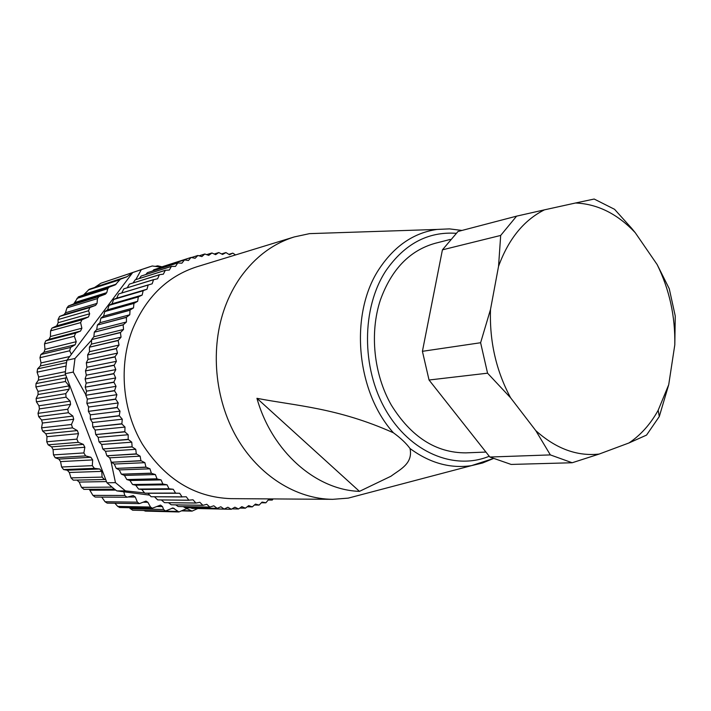 <?xml version="1.0" encoding="UTF-8"?>
<svg xmlns="http://www.w3.org/2000/svg" width="711" height="711" viewBox="0 0 711 711"><rect width="100%" height="100%" fill="white"/><g stroke="black" fill="none" stroke-linecap="round" stroke-linejoin="round"><path stroke-width="1.07" d="M450.303 239.429L435.203 243.286C409.732 250.432 391.45 269.353 380.367 300.042C369.48 332.97 373.746 374.253 391.308 405.083C411.136 436.972 435.985 452.898 465.874 452.871L485.933 452.063M365.294 493.63L348.23 498.127L332.748 499.326L230.675 498.642C194.387 497.229 164.943 479.036 142.324 444.055C122.31 410.229 118.515 365.498 132.468 329.513C145.933 297.26 167.361 276.366 196.751 266.821L294.345 236.914L309.525 233.635L327.167 233.048M332.748 499.326C296.345 499.095 258.724 475.775 236.576 437.265C214.526 398.72 210.074 347.741 225.04 307.036C229.093 296.06 234.31 286.053 240.674 277.023C255.222 256.893 273.113 243.526 294.345 236.914M359.464 491.363L390.997 476.21C399.795 469.527 413.215 463.759 410.025 448.517C406.132 443.22 400.586 437.976 393.387 432.777C337.361 407.705 295.749 405.857 256.938 398.311C271.895 451.681 316.031 490.021 359.464 491.363L256.938 398.311M575.537 202.999L594.174 199.036L614.562 209.31L631.555 228.187L635.207 232.648L631.652 229.004C614.704 212.545 596.005 203.87 575.537 202.999L544.422 209.852C523.829 220.188 508.534 239.012 498.544 266.332L490.501 309.481C489.435 341.333 496.136 370.778 510.596 397.796L535.801 430.653C555.931 448.677 577.056 456.48 599.16 454.062L628.986 442.953C640.744 435.052 650.476 424.165 658.173 410.274L668.722 384.687L674.801 344.862C675.317 316.306 669.433 289.546 657.151 264.572L635.207 232.648M498.544 266.332L500.686 235.439L442.42 249.845L422.414 351.314L480.609 342.738L490.501 309.481M500.686 235.439L516.586 216.153L544.422 209.852M442.42 249.845L458 231.484L516.586 216.153M510.596 397.796L487.559 373.186L429.044 380.012L489.861 457.031L550.35 454.907L535.801 430.653M487.559 373.186L480.609 342.738M422.414 351.314L429.044 380.012M599.16 454.062L572.177 462.754L511.138 464.434L489.861 457.031M572.177 462.754L550.35 454.907M668.722 384.687L659.293 416.53L646.557 435.088L628.986 442.953M657.151 264.572L669.255 288.71L675.254 316.031L674.801 344.862M235.537 254.938L232.826 253.125L229.457 254.734L226 252.592L222.552 254.449L218.801 252.556L215.629 254.662L211.958 253L208.732 255.373L204.795 253.996L201.88 256.582L197.871 255.48L195.107 258.289L191.037 257.462L188.442 260.502L184.496 259.888L181.9 263.194L177.759 262.946L175.519 266.385L171.369 266.429L169.334 270.047L165.343 270.287L163.352 274.179L159.388 274.704L157.62 278.765L153.549 279.707L152.163 283.796L148.146 285.031L146.999 289.235L143.187 290.621L142.156 295.083L138.316 296.914L137.658 301.304L133.926 303.419L133.526 307.881L130.024 310.094L129.775 314.786L126.407 317.257L126.442 321.985L123.145 324.9L123.527 329.46L120.408 332.615L121.057 337.156L118.133 340.551L119.039 345.066L116.355 348.47L117.484 353.136L115.004 356.735L116.4 361.33L114.124 365.338L115.795 369.622L113.76 373.586L115.671 377.976L113.884 382.083L116.035 386.34L114.515 390.792L116.888 394.676L115.591 399.031L118.213 402.959L117.182 407.412L120.017 411.145L119.244 415.668L122.283 419.197L121.848 423.969L125.003 427.071L124.843 431.87L128.167 434.741L128.193 439.345L131.757 442.171L132.148 446.943L135.748 449.316L136.299 453.876L140.129 456.16L140.938 460.675L144.884 462.674L145.942 467.1L149.968 468.816L151.416 473.304L155.38 474.566L157.069 478.938L161.086 479.907L162.855 484.013L167.049 484.813L169.04 488.768L173.253 489.275L175.617 493.167L179.661 493.265L182.06 496.873L186.255 496.767L188.833 500.188L192.992 499.78L195.925 503.059L199.844 502.295L202.946 505.343L206.794 504.295L209.852 507.076L213.798 505.797L217.175 508.356L220.837 506.774L224.143 509.067L227.867 507.245L231.279 509.28L234.879 507.201L238.549 508.969L241.829 506.659L245.384 508.178L248.69 505.619L252.307 506.881L255.445 504.09L259.106 505.086L262.066 502.09L265.914 502.748L268.527 499.62L272.224 500.073L268.18 500.037M273.166 498.926L272.224 500.073M149.985 266.687L100.989 283.182L152.234 265.985L160.944 267.14M143.755 510.462L145.417 511.102M129.375 507.725L132.548 510.187L165.583 511.005L163.61 509.511L162.508 506.605L160.508 505.103L152.358 508.214L150.501 507.041L117.706 506.401L114.924 503.246M119.75 507.521L117.706 506.401M149.63 495.114L123.776 491.799L124.825 495.478L126.993 497.229L133.233 495.567L135.286 497.025L137.401 502.162L139.418 503.61L107.21 503.13L105.05 501.744L101.735 497.087M126.993 497.229L95.158 497.051L92.919 495.38L89.31 489.328M84.014 489.337L81.507 487.39L79.188 482.076L76.957 480.112L73.286 480.165L71.002 477.89L69.323 472.486L67.314 470.229L63.626 469.571L61.608 467.003L60.559 461.608L58.817 459.084L55.191 457.733L53.476 454.898L53.067 449.61L51.619 446.864L48.144 444.819L46.748 441.771L46.979 436.678L45.851 433.763L42.598 431.044L41.567 427.835L42.402 423.036L41.611 419.997L38.67 416.655L38.012 413.331L39.416 408.905L38.981 405.785L36.421 401.866L36.145 398.498L38.074 394.516L38.003 391.37L35.888 386.944L36.012 383.585L38.394 380.118L38.687 377.008L37.079 372.146L37.585 368.84L40.385 365.952L41.025 362.921L39.976 357.704L40.856 354.513L43.975 352.256L44.971 349.359L44.5 343.866L45.744 340.845L49.112 339.254L50.428 336.534L50.579 330.855L51.93 328.135L81.925 319.799L88.475 316.955L56.72 325.834L51.93 328.135M40.856 354.513L70.576 347.439L69.66 350.79L71.367 354.309L132.45 272.9L126.762 276.855L89.275 289.253L83.569 294.932L78.379 296.878L73.677 303.944L68.469 305.952L66.958 307.872L65.456 312.769L63.999 314.68L59.608 316.422L58.044 319.577L58.16 322.732L56.72 325.834M95.052 287.111L127.233 276.606M100.989 283.182L95.514 286.871M139.418 503.61L145.977 501.095L147.861 502.268L150.501 507.041M197.782 508.534L192.05 511.12L186.869 508.543L178.896 511.964L172.933 507.921L165.583 511.005M125.438 490.874L116.826 490.901L113.902 488.688L106.952 482.787L115.466 482.645L125.438 490.874L144.6 492.945M48.144 444.819L78.308 442.34L83.347 444.384L84.858 447.272L83.862 452.934L85.649 455.911L90.848 457.262L92.661 459.919L92.314 465.652L94.421 468.362L99.691 468.993L101.78 471.375L102.082 477.099L104.455 479.49L105.69 479.472L66.505 377.052L65.599 377.968L65.483 381.505L35.888 386.944M78.308 442.34L76.859 439.131L78.503 433.648L77.321 430.573L72.531 427.862L71.456 424.485L73.713 419.268L72.886 416.059L68.425 412.718L67.741 409.234L70.585 404.372L70.122 401.093L66.061 397.182L65.776 393.636L69.154 389.219L69.074 385.913L65.483 381.505M126.762 276.855L120.363 279.21L115.226 284.898L109.13 287.155L107.77 288.702L106.757 292.639L105.397 294.194L98.918 296.611L97.478 298.584L97.034 303.393L95.594 305.375L89.817 307.543L88.528 310.76L89.666 313.773L88.475 316.955M70.576 347.439L75.206 344.737L76.228 341.698L74.335 336.267L75.615 333.103L80.521 331.068L81.881 328.215L80.61 322.634L81.925 319.799M74.993 358.468L66.923 360.228L66.292 364.076L65.208 373.666L73.26 372.075L74.993 358.468L91.612 340.062M155.22 266.367L157.655 265.825L161.992 266.803M141.071 270.082L135.837 279.583M73.26 372.075L85.844 394.783M147.337 493.247L147.995 493.327M110.96 461.208L115.466 482.645M65.208 373.666L66.505 377.052M105.69 479.472L106.952 482.787M116.826 490.901L123.776 491.799M71.367 354.309L66.923 360.228M265.745 502.81L261.435 502.757M259.106 505.086L254.449 505.014M252.307 506.881L247.25 506.792M245.384 508.178L239.82 508.081M238.363 508.987L232.15 508.863M231.279 509.28L198.778 508.561M224.321 509.076L192.148 508.418L224.143 509.067M217.175 508.356L185.198 507.725L216.988 508.329M210.038 507.112L178.265 506.534L209.852 507.076M202.946 505.343L171.209 504.792L202.759 505.29M195.925 503.059L164.57 502.65L195.747 502.997M189.01 500.268L157.691 499.904L188.833 500.188M182.229 496.962L151.114 496.731L182.06 496.873M175.617 493.167L144.875 493.176L147.941 493.265L151.114 496.731M175.457 493.061L144.875 493.176M169.2 488.884L138.654 489.079L141.738 489.452L144.715 493.078M169.04 488.768L138.654 489.079M163.006 484.138L132.655 484.538L135.73 485.195L138.494 488.972M162.855 484.013L132.655 484.538M157.069 478.938L126.905 479.561L129.953 480.503L132.504 484.413M156.927 478.796L126.905 479.561M151.416 473.304L121.43 474.175L124.443 475.401L126.762 479.427M151.274 473.153L121.43 474.175M146.075 467.26L116.257 468.398L119.208 469.909L121.297 474.033M145.942 467.1L116.257 468.398M141.062 460.835L111.414 462.248L114.293 464.034L116.133 468.247M140.938 460.675L111.414 462.248M136.414 454.053L106.917 455.769L109.707 457.822L111.298 462.088M136.299 453.876L106.917 455.769M132.148 446.943L102.802 448.97L105.477 451.289L106.81 455.6M132.042 446.766L102.802 448.97M128.282 439.54L99.069 441.887L101.62 444.455L102.695 448.792M128.193 439.345L99.069 441.887M124.843 431.87L95.754 434.554L98.162 437.363L98.98 441.7M124.763 431.675L95.754 434.554M121.848 423.969L92.857 427L95.114 430.039L95.674 434.359M121.777 423.765L92.857 427M119.297 415.873L90.413 419.259L92.492 422.521L92.794 426.804M119.244 415.668L90.413 419.259M117.226 407.616L88.413 411.367L90.315 414.833L90.35 419.055M117.182 407.412L88.413 411.367M115.626 399.244L86.884 403.359L88.591 407.021L88.368 411.162M115.591 399.031L86.884 403.359M114.515 390.792L85.818 395.272L87.32 399.111L86.849 403.155M114.489 390.579L85.818 395.272M113.893 382.296L85.231 387.148L86.511 391.139L85.8 395.067M113.884 382.083L85.231 387.148M113.76 373.799L85.124 379.016L86.173 383.149L85.222 386.944M113.76 373.586L85.124 379.016M114.124 365.338L85.489 370.92L86.307 375.168L85.124 378.812M114.142 365.125L85.489 370.92M114.978 356.949L86.324 362.894L86.902 367.24L85.507 370.715M115.004 356.735L86.324 362.894M116.32 348.674L87.64 354.976L87.968 359.402L86.36 362.69M116.355 348.47L87.64 354.976M118.133 340.551L89.408 347.199L89.488 351.687L87.675 354.78M118.186 340.347L89.408 347.199M120.408 332.615L91.639 339.591L91.461 344.124L89.462 347.004M120.479 332.419L91.639 339.591M123.145 324.9L94.305 332.206L93.87 336.756L91.701 339.405M123.225 324.714L94.305 332.206M126.327 317.444L97.389 325.051L96.705 329.611L94.376 332.019M126.407 317.257L97.389 325.051M129.926 310.272L100.891 318.173L99.949 322.714L97.478 324.874M130.024 310.094L100.891 318.173M133.926 303.419L104.793 311.596L103.584 316.102L100.989 318.004M134.032 303.25L104.793 311.596M138.316 296.914L109.059 305.357L107.601 309.792L104.89 311.436M138.432 296.745L109.059 305.357M143.062 290.772L113.671 299.455L111.974 303.828L109.165 305.197M143.187 290.621L113.671 299.455M148.146 285.031L118.613 293.945L116.675 298.211L113.796 299.313M148.279 284.889L118.613 293.945M153.549 279.707L123.865 288.826L121.741 292.905M153.692 279.583L123.865 288.826M159.237 274.828L129.393 284.116L127.269 287.697M159.388 274.704L129.393 284.116M165.192 270.393L135.179 279.85L133.135 282.88M165.343 270.287L135.179 279.85M171.369 266.429L141.187 276.028L139.329 278.481M171.529 266.332L141.187 276.028M177.759 262.946L147.399 272.66L145.835 274.508M177.928 262.866L147.399 272.66M184.327 259.959L153.78 269.762L152.661 270.953M184.496 259.888L153.78 269.762M191.037 257.462L159.815 267.816M191.206 257.409L160.313 267.345M197.871 255.48L191.588 257.498M204.795 253.996L199.213 255.782M211.78 253.018L206.741 254.627M218.801 252.556L214.189 254.014M225.822 252.592L221.556 253.925M232.826 253.125L228.844 254.351M190.912 507.841L191.97 508.409M183.26 506.623L185.029 507.698M175.804 504.908L178.088 506.499M168.525 502.704L171.209 504.792M161.433 500.011L164.392 502.588M154.545 496.829L157.691 499.904M146.999 289.235L116.675 298.211M142.156 295.083L111.974 303.828M137.658 301.304L107.601 309.792M133.526 307.881L103.584 316.102M129.775 314.786L99.949 322.714M126.442 321.985L96.705 329.611M123.527 329.46L93.87 336.756M121.057 337.156L91.461 344.124M119.039 345.066L89.488 351.687M117.484 353.136L87.968 359.402M116.4 361.33L86.902 367.24M115.795 369.622L86.307 375.168M115.671 377.976L86.173 383.149M116.035 386.34L86.511 391.139M116.888 394.676L87.32 399.111M118.213 402.959L88.591 407.021M120.017 411.145L90.315 414.833M122.283 419.197L92.492 422.521M125.003 427.071L95.114 430.039M128.167 434.741L98.162 437.363M131.757 442.171L101.62 444.455M135.748 449.316L105.477 451.289M140.129 456.16L109.707 457.822M144.884 462.674L114.293 464.034M149.968 468.816L119.208 469.909M155.38 474.566L124.443 475.401M161.086 479.907L129.953 480.503M167.049 484.813L135.73 485.195M173.253 489.275L141.738 489.452M179.661 493.265L147.941 493.265M456.071 233.297C427.898 231.448 404.515 243.917 385.922 270.713C361.579 307.783 361.232 367.774 385.709 410.051C410.043 452.498 454.249 470.7 489.239 456.249M493.185 458.622L482.591 462.985L471.5 465.634C450.303 468.78 429.817 463.074 410.025 448.517M393.387 432.777C355.527 390.739 349.297 312.36 379.878 267.896C394.996 245.615 414.015 232.799 436.936 229.44L309.525 233.635M76.859 439.131L46.748 441.771M78.503 433.648L46.979 436.678M77.321 430.573L45.851 433.763M72.531 427.862L42.598 431.044M41.567 427.835L71.456 424.485M73.713 419.268L42.402 423.036M72.886 416.059L41.611 419.997M68.425 412.718L38.67 416.655M38.012 413.331L67.741 409.234M70.585 404.372L39.416 408.905M70.122 401.093L38.981 405.785M66.061 397.182L36.421 401.866M36.145 398.498L65.776 393.636M69.154 389.219L38.074 394.516M69.074 385.913L38.003 391.37M36.012 383.585L65.599 377.968M65.643 374.804L38.394 380.118M65.376 371.666L38.687 377.008M66.007 366.094L37.079 372.146M37.585 368.84L66.514 362.628M66.994 360.13L40.385 365.952M69.714 356.513L41.025 362.921M69.66 350.79L39.976 357.704M75.206 344.737L43.975 352.256M76.228 341.698L44.971 349.359M74.335 336.267L44.5 343.866M45.744 340.845L75.615 333.103M80.521 331.068L49.112 339.254M81.881 328.215L50.428 336.534M80.61 322.634L50.579 330.855M83.347 444.384L51.619 446.864M84.858 447.272L53.067 449.61M83.862 452.934L53.476 454.898M55.191 457.733L85.649 455.911M90.848 457.262L58.817 459.084M92.661 459.919L60.559 461.608M92.314 465.652L61.608 467.003M63.626 469.571L94.421 468.362M99.691 468.993L67.314 470.229M101.78 471.375L69.323 472.486M102.082 477.099L71.002 477.89M73.286 480.165L104.455 479.49M105.699 479.49L76.957 480.112M106.49 481.578L79.188 482.076M111.929 487.097L81.507 487.39M115.76 490.11L89.995 490.235M124.825 495.478L92.919 495.38M135.286 497.025L128.122 496.989M137.401 502.162L105.05 501.744M147.861 502.268L143.018 502.206M191.055 510.818L182.167 510.605M177.59 511.431L143.96 510.596M163.61 509.511L130.157 508.747M187.882 508.845L185.838 508.8M174.257 508.454L171.449 508.392M162.508 506.605L156.811 506.499M119.421 279.903L88.324 289.937M120.363 279.21L89.275 289.253M107.77 288.702L76.939 298.407M109.13 287.155L78.379 296.878M97.478 298.584L66.958 307.872M98.918 296.611L68.469 305.952M88.528 310.76L58.044 319.577M89.817 307.543L59.608 316.422M116.169 284.196L84.493 294.247M115.226 284.898L83.569 294.932M106.757 292.639L75.082 302.433M105.397 294.194L73.677 303.944M97.034 303.393L65.456 312.769M95.594 305.375L63.999 314.68M89.666 313.773L58.16 322.732M493.132 458.595L471.5 465.634L348.23 498.127M436.936 229.44L449.494 228.889L462.008 230.435M658.173 410.274L659.293 416.53M631.652 229.004L631.555 228.187M83.791 489.364L114.515 489.159M119.555 507.521L152.358 508.214M181.643 510.871L192.05 511.12M145.302 511.102L178.896 511.964"/></g></svg>
